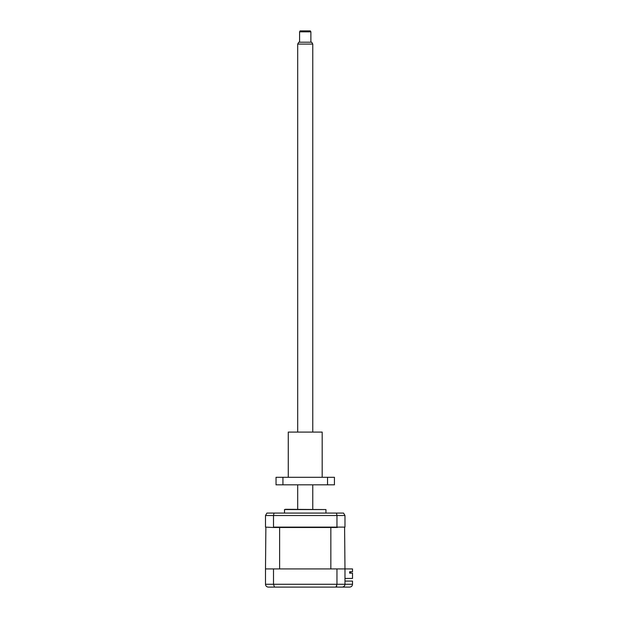 <?xml version="1.0" encoding="UTF-8"?>
<svg xmlns="http://www.w3.org/2000/svg" width="618" height="618" viewBox="0 0 618 618"><rect width="100%" height="100%" fill="white"/><g stroke="black" fill="none" stroke-linecap="round" stroke-linejoin="round"><path stroke-width="0.93" d="M276.037 587.1L268.312 587.1L274.508 587.1L273.504 584.273L352.507 584.273C352.33 585.98 351.387 586.922 349.688 587.1L274.508 587.1M340.078 587.1L342.148 587.1C343.832 586.969 344.774 586.026 344.975 584.273C344.798 585.98 343.855 586.922 342.148 587.1M265.64 585.169L265.493 584.273L273.504 584.273L273.504 568.923L265.493 568.923L265.493 584.273C265.694 586.026 266.636 586.969 268.312 587.1M336.756 585.988L335.96 587.1L336.964 584.273L336.964 568.923L344.975 568.923L344.975 584.273M344.975 581.075L352.507 581.075L352.507 584.273C352.33 585.98 351.387 586.922 349.688 587.1M273.504 568.923L336.964 568.923M284.512 509.564L325.949 509.564L285.454 509.309L284.512 509.564L284.512 513.079M279.63 527.486L279.63 568.923L330.839 568.923L330.839 527.486L273.04 527.486L273.504 527.108L273.504 515.528L274.006 513.079L266.906 513.079L265.493 515.528L266.906 513.079M273.504 527.108L336.964 527.108L336.964 515.528L336.462 513.079L274.006 513.079M273.04 527.486L265.493 527.108L265.493 515.528L344.975 515.528L343.562 513.079L344.975 515.528L344.975 527.108L336.964 527.108M343.562 513.079L336.462 513.079M330.839 527.486L337.428 527.486M350.53 572.6L349.641 572.6L350.53 572.6L350.53 571.75L350.53 572.6M344.975 578.433L352.507 578.433L352.507 573.164L349.641 573.164L349.641 571.75L352.507 571.75L352.507 568.923L344.975 568.923L344.597 527.486M349.641 572.6L349.641 573.164M265.871 527.486L265.493 568.923M312.77 44.087L297.698 44.087L298.788 42.202L311.681 42.202L312.77 44.087L312.77 432.09M312.77 484.829L312.77 509.309M297.698 44.087L297.698 432.09M297.698 484.829L297.698 509.309M310.885 31.842L299.583 31.842L300.124 30.9L310.336 30.9L310.885 31.842L310.885 42.202M299.583 31.842L299.583 42.202M288.282 477.289L288.282 432.09L322.187 432.09L322.187 477.289M282.928 484.829L282.928 477.289L276.037 477.289L276.037 484.829L327.54 484.829L327.54 477.289L334.431 477.289L334.431 484.829L327.54 484.829M282.928 477.289L327.54 477.289M325.949 513.079L325.949 509.564"/></g></svg>
